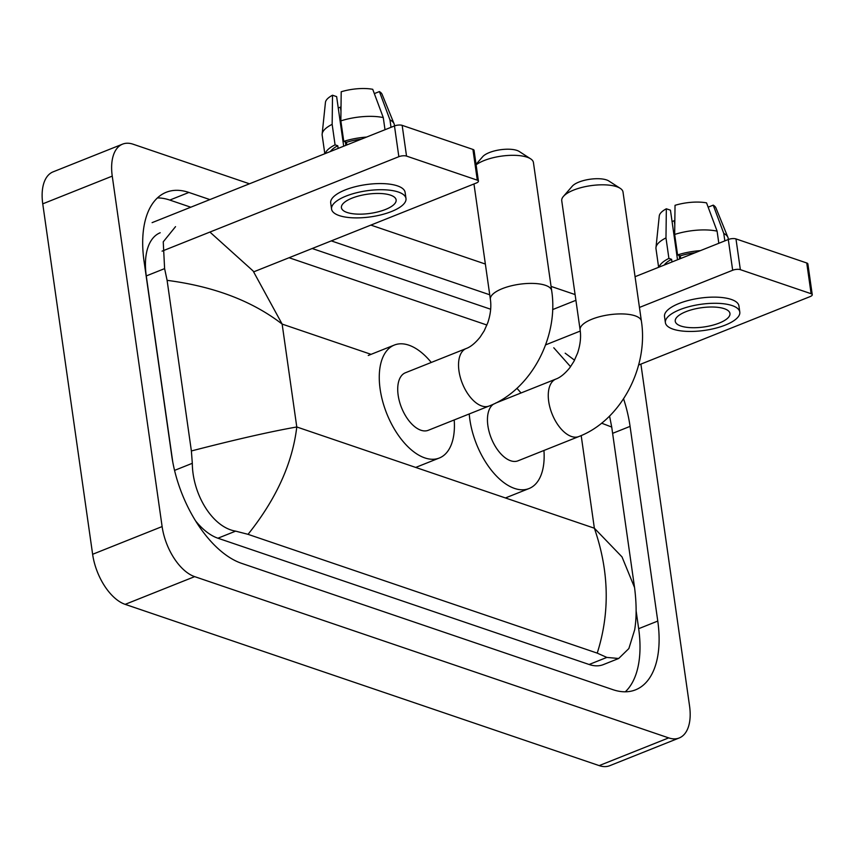 <?xml version="1.0" encoding="UTF-8"?>
<svg xmlns="http://www.w3.org/2000/svg" width="855" height="855" viewBox="0 0 855 855"><rect width="100%" height="100%" fill="white"/><g stroke="black" fill="none" stroke-linecap="round" stroke-linejoin="round"><path stroke-width="1.28" d="M152.105 222.642L394.476 125.942A5.525 1.934 -8.1 0 1 402.16 125.354L406.531 156.091A5.525 1.934 171.9 0 0 398.847 156.689L162.076 251.146M253.775 271.815L476.299 183.034A5.525 1.934 171.9 0 0 478.426 181.121A5.525 1.934 171.9 0 0 477.304 180.17L472.922 149.422L402.16 125.354M472.922 149.422A5.525 1.934 -8.1 0 1 474.055 150.384L478.426 181.121M477.304 180.17L406.531 156.091M390.5 195.143A27.627 9.694 171.9 0 0 359.324 195.806A27.627 9.694 171.9 0 0 341.423 207.701A27.627 9.694 171.9 0 0 347.066 212.468A27.627 9.694 171.9 0 0 378.241 211.805A27.627 9.694 171.9 0 0 396.132 199.91A27.627 9.694 171.9 0 0 390.5 195.143M343.689 146.205L336.635 96.626L332.52 95.226L332.157 124.349L335.075 144.848L337.778 145.767A32.052 11.243 171.9 0 0 330.447 151.495M405.986 198.51L405.11 192.364A37.577 13.188 171.9 0 0 397.436 185.877A37.577 13.188 171.9 0 0 355.039 186.775A37.577 13.188 171.9 0 0 330.703 202.945L331.569 209.101A37.577 13.188 171.9 0 0 339.243 215.588A37.577 13.188 171.9 0 0 381.64 214.691A37.577 13.188 171.9 0 0 405.986 198.51A37.577 13.188 171.9 0 0 398.312 192.022A37.577 13.188 171.9 0 0 355.915 192.92A37.577 13.188 171.9 0 0 331.569 209.101M335.075 144.848A36.476 12.804 171.9 0 0 325.263 153.558M332.157 124.349A36.476 12.804 171.9 0 0 322.153 134.043A36.476 12.804 171.9 0 0 322.164 135.165L324.815 153.74M394.54 125.92L394.39 124.883A36.476 12.804 171.9 0 0 394.091 123.804A36.476 12.804 171.9 0 0 389.955 119.86L379.406 91.581L374.34 93.601M391.013 127.331L389.955 119.86M332.52 95.226A28.739 10.089 171.9 0 0 325.434 102.45L322.153 134.043M394.091 123.804L382.121 94.381A28.739 10.089 171.9 0 0 379.406 91.581M340.963 110.968L340.418 107.132L338.249 107.997M340.418 107.132A22.102 7.759 171.9 0 0 341.017 107.217M361.376 139.151A32.052 11.243 171.9 0 0 346.467 142.304L343.763 141.374L340.846 120.886L341.209 91.763A28.739 10.089 171.9 0 1 372.727 89.305L383.275 117.584L385.007 129.725M346.841 144.944L346.467 142.304M337.778 145.767L338.153 148.417M366.56 137.078A36.476 12.804 171.9 0 0 343.763 141.374M383.275 117.584A36.476 12.804 171.9 0 0 340.846 120.886M345.858 145.339L345.367 141.93M476.043 164.352L482.712 156.668A19.9 6.979 -8.1 0 1 498.187 150.106A19.9 6.979 -8.1 0 1 516.976 150.427A19.9 6.979 -8.1 0 1 519.231 151.474L530.634 158.838A30.951 10.859 171.9 0 0 527.118 157.202A30.951 10.859 171.9 0 0 476.107 164.833M466.189 348.53A30.951 16.491 68.3 0 0 458.964 370.91A30.951 16.491 68.3 0 0 481.739 405.965A30.951 16.491 68.3 0 0 489.124 406.018L428.312 430.279A30.951 16.491 68.3 0 1 398.152 395.17A30.951 16.491 68.3 0 1 405.377 372.78L466.189 348.53C470.539 346.98 475.188 343.186 480.104 337.148L484.208 330.81L487.852 322.549C490.588 314.266 491.433 306.539 490.385 299.357A30.951 10.859 -8.1 0 1 510.435 286.03A30.951 10.859 -8.1 0 1 545.351 285.292A30.951 10.859 -8.1 0 1 551.667 290.636L533.435 162.546A30.951 10.859 171.9 0 0 530.634 158.838M454.208 419.944A60.791 32.394 -111.7 0 1 439.374 457.991A60.791 32.394 -111.7 0 1 380.122 389.036A60.791 32.394 -111.7 0 1 394.315 345.067A60.791 32.394 -111.7 0 1 431.273 362.456M563.402 196.426L572.294 186.176A19.9 6.979 -8.1 0 1 587.77 179.603A19.9 6.979 -8.1 0 1 606.558 179.924A19.9 6.979 -8.1 0 1 608.813 180.971L620.217 188.335A30.951 10.859 171.9 0 0 616.712 186.711A30.951 10.859 171.9 0 0 587.481 186.208A30.951 10.859 171.9 0 0 563.402 196.426A30.951 10.859 171.9 0 0 561.746 200.775L580.117 329.88A30.951 10.859 -8.1 0 1 600.167 316.553A30.951 10.859 -8.1 0 1 635.083 315.816A30.951 10.859 -8.1 0 1 641.4 321.159L623.017 192.054A30.951 10.859 171.9 0 0 620.217 188.335M493.677 404.041A30.951 16.491 68.3 0 0 487.884 425.694A30.951 16.491 68.3 0 0 518.045 460.802L578.856 436.542C620.826 420.51 648.646 367.436 641.4 321.159M543.94 450.467A60.791 32.394 -111.7 0 1 529.106 488.515A60.791 32.394 -111.7 0 1 469.855 419.559A60.791 32.394 -111.7 0 1 469.235 413.948M516.901 388.33A60.791 32.394 -111.7 0 1 521.005 392.979M552.629 309.596L575.907 300.308M635.073 276.699L728.3 239.507A5.525 1.934 -8.1 0 1 735.973 238.908L740.355 269.656A5.525 1.934 171.9 0 0 732.671 270.255L639.444 307.447M638.61 365.021L810.113 296.599A5.525 1.934 171.9 0 0 812.25 294.686A5.525 1.934 171.9 0 0 811.117 293.725L806.746 262.987L735.973 238.908M806.746 262.987A5.525 1.934 -8.1 0 1 807.879 263.939L812.25 294.686M811.117 293.725L740.355 269.656M580.267 331.056L545.597 344.886M724.313 308.698A27.627 9.694 171.9 0 0 693.138 309.36A27.627 9.694 171.9 0 0 675.247 321.256A27.627 9.694 171.9 0 0 680.879 326.033A27.627 9.694 171.9 0 0 712.055 325.37A27.627 9.694 171.9 0 0 729.956 313.475A27.627 9.694 171.9 0 0 724.313 308.698M677.513 259.77L670.448 210.18L666.344 208.791L665.981 237.914L668.899 258.402L671.603 259.332A32.052 11.243 171.9 0 0 664.271 265.05M739.799 312.075L738.934 305.919A37.577 13.188 171.9 0 0 731.26 299.432A37.577 13.188 171.9 0 0 688.863 300.329A37.577 13.188 171.9 0 0 664.517 316.51L665.393 322.666A37.577 13.188 171.9 0 0 673.067 329.154A37.577 13.188 171.9 0 0 715.464 328.245A37.577 13.188 171.9 0 0 739.799 312.075A37.577 13.188 171.9 0 0 732.137 305.588A37.577 13.188 171.9 0 0 689.739 306.485A37.577 13.188 171.9 0 0 665.393 322.666M668.899 258.402A36.476 12.804 171.9 0 0 659.087 267.123M665.981 237.914A36.476 12.804 171.9 0 0 655.967 247.597A36.476 12.804 171.9 0 0 655.988 248.73L658.628 267.305M728.353 239.486L728.214 238.449A36.476 12.804 171.9 0 0 727.915 237.359A36.476 12.804 171.9 0 0 723.768 233.426L713.23 205.147L708.154 207.167M724.837 240.886L723.768 233.426M666.344 208.791A28.739 10.089 171.9 0 0 659.258 216.005L655.967 247.597M727.915 237.359L715.945 207.947A28.739 10.089 171.9 0 0 713.23 205.147M674.787 224.534L674.242 220.697L672.073 221.563M674.242 220.697A22.102 7.759 171.9 0 0 674.83 220.782M695.201 252.717A32.052 11.243 171.9 0 0 680.291 255.859L677.577 254.94L674.67 234.452L675.033 205.318A28.739 10.089 171.9 0 1 706.551 202.87L717.099 231.149L718.82 243.29M680.666 258.509L680.291 255.859M671.603 259.332L671.977 261.983M700.384 250.643A36.476 12.804 171.9 0 0 677.577 254.94M717.099 231.149A36.476 12.804 171.9 0 0 674.67 234.452M679.682 258.905L679.191 255.485M640.897 364.102L689.558 705.984A44.214 23.555 -111.7 0 1 679.233 737.961L609.743 765.695A44.214 23.555 -111.7 0 1 599.184 765.61L125.161 604.357A44.214 23.555 -111.7 0 1 92.629 554.286L42.75 203.843A44.214 23.555 -111.7 0 1 53.074 171.866L122.564 144.142A44.214 23.555 -111.7 0 1 133.124 144.217L249.468 183.793M679.233 737.961A44.214 23.555 -111.7 0 1 668.685 737.886L194.662 576.633A44.214 23.555 -111.7 0 1 162.119 526.562L112.251 176.119A44.214 23.555 -111.7 0 1 122.564 144.142M370.867 225.1L485.362 264.045M551.058 286.404L575.094 294.569M209.892 199.589L188.902 192.45A95.055 50.648 68.3 0 0 166.223 192.279A95.055 50.648 68.3 0 0 144.025 261.032L171.737 455.726A95.055 50.648 68.3 0 0 241.698 563.381L612.907 689.664A95.055 50.648 68.3 0 0 635.586 689.825A95.055 50.648 68.3 0 0 657.773 621.072L630.071 426.378A95.055 50.648 68.3 0 0 623.584 398.804M489.733 294.783L331.291 240.886M625.294 691.802A95.055 50.648 68.3 0 0 638.664 628.692L636.12 610.801M190.783 207.209L169.792 200.07A95.055 50.648 68.3 0 0 157.395 197.933M490.663 309.232L312.182 248.506M195.656 520.984A59.69 31.806 68.3 0 0 217.918 538.212L589.127 664.495A59.69 31.806 68.3 0 0 603.363 664.602L618.678 658.489L606.847 657.42L597.228 653.124C610.107 612.64 609.155 571.001 594.364 528.208L622.002 556.894L634.56 587.556C636.601 603.683 636.644 617.748 634.688 629.74L628.863 648.56L618.678 658.489M160.216 232.752A59.69 31.806 68.3 0 0 146.28 275.93L172.753 461.924M209.913 232.068L253.133 270.992L282.139 324.088C252.343 301.035 213.996 286.446 167.099 280.344L164.609 268.62L163.241 241.826L175.532 226.65M289.076 257.729L486.923 325.028M167.099 280.344L191.381 450.959C235.627 439.523 270.757 431.529 296.781 426.976C292.474 463.282 276.229 499.064 248.036 534.332L597.228 653.124M248.036 534.332L235.638 531.137C212.168 527.3 192.482 493.976 192.311 463.303L191.381 450.959M570.563 366.699L553.773 347.771M634.56 587.556L611.72 427.051L601.599 423.182M398.847 156.689L394.476 125.942M580.117 329.88C581.165 337.062 580.321 344.789 577.585 353.072L573.94 361.334L569.836 367.682C564.909 373.721 560.271 377.504 555.921 379.054A30.951 16.491 68.3 0 0 548.696 401.433A30.951 16.491 68.3 0 0 571.471 436.488A30.951 16.491 68.3 0 0 578.856 436.542M732.671 270.255L728.3 239.507M371.07 354.344L282.139 324.088L296.781 426.976L594.364 528.208L581.186 435.569M668.685 737.886L599.184 765.61M112.251 176.119L42.75 203.843M162.119 526.562L92.629 554.286M194.662 576.633L125.161 604.357M638.664 628.692L657.773 621.072M169.792 200.07L188.902 192.45M612.608 433.346L630.071 426.378M146.28 275.93L164.609 268.62M589.127 664.495L606.847 657.42M217.918 538.212L235.638 531.137M174.559 470.389L192.311 463.303M439.374 457.991L415.712 467.429M394.315 345.067L368.259 355.466M490.385 299.357L473.969 183.964M489.124 406.018C531.094 389.987 558.914 336.913 551.667 290.636M529.106 488.515L505.444 497.952M495.537 403.143L555.921 379.054M611.72 427.051L609.562 416.054M574.549 360.19L565.176 353.19"/></g></svg>
